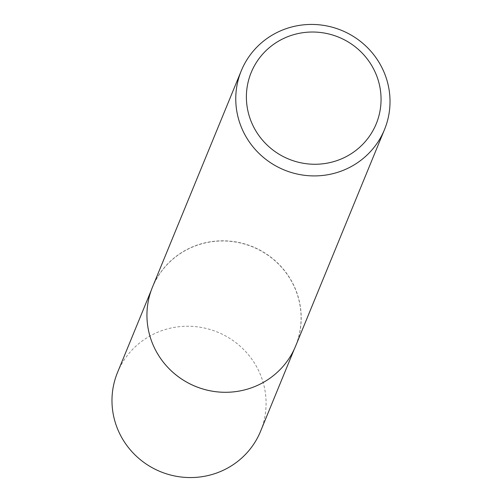 <?xml version="1.0" encoding="UTF-8"?>
<svg xmlns="http://www.w3.org/2000/svg" width="502" height="502" viewBox="0 0 502 502"><rect width="100%" height="100%" fill="white"/><g stroke="black" fill="none" stroke-linecap="round" stroke-linejoin="round"><path stroke-width="0.38" stroke-dasharray="2.51 1.88" d="M156.323 351.557A77.333 75.382 -157.7 0 1 152.495 287.269A77.333 75.382 -157.7 0 1 187.277 249.5A77.333 75.382 -157.7 0 1 275.253 261.015A77.333 75.382 -157.7 0 1 295.571 346.003A77.333 75.382 -157.7 0 1 260.789 383.773A77.333 75.382 -157.7 0 1 247.681 389.056M117.493 372.534A77.333 75.382 -157.7 0 1 152.275 334.765A77.333 75.382 -157.7 0 1 240.251 346.28A77.333 75.382 -157.7 0 1 260.576 431.268M152.457 287.15A77.408 75.457 -157.7 0 1 187.277 249.337A77.408 75.457 -157.7 0 1 275.341 260.871A77.408 75.457 -157.7 0 1 295.684 345.941M295.571 346.003L294.329 349.034M152.495 287.269L151.253 290.3"/><path stroke-width="0.75" d="M294.329 349.034L260.576 431.268A77.333 75.382 -157.7 0 1 225.793 469.037A77.333 75.382 -157.7 0 1 137.818 457.523A77.333 75.382 -157.7 0 1 117.493 372.534L151.253 290.3M384.501 129.572L295.684 345.941A77.408 75.457 -157.7 0 1 260.864 383.754A77.408 75.457 -157.7 0 1 247.712 389.044A77.408 75.457 -157.7 0 1 156.31 351.526A77.408 75.457 -157.7 0 1 152.457 287.15L241.28 70.776A77.408 75.457 -157.7 0 1 276.1 32.969A77.408 75.457 -157.7 0 1 364.157 44.496A77.408 75.457 -157.7 0 1 384.501 129.572A77.408 75.457 -157.7 0 1 349.687 167.379A77.408 75.457 -157.7 0 1 261.624 155.846A77.408 75.457 -157.7 0 1 241.28 70.776M345.847 156.812A67.582 65.875 22.3 0 0 372.904 67.651A67.582 65.875 22.3 0 0 281.603 39.47A67.582 65.875 22.3 0 0 254.545 128.637A67.582 65.875 22.3 0 0 345.847 156.812M247.681 389.056A77.333 75.382 -157.7 0 1 247.649 389.063A77.333 75.382 -157.7 0 1 156.342 351.582A77.333 75.382 -157.7 0 1 156.323 351.557"/></g></svg>
